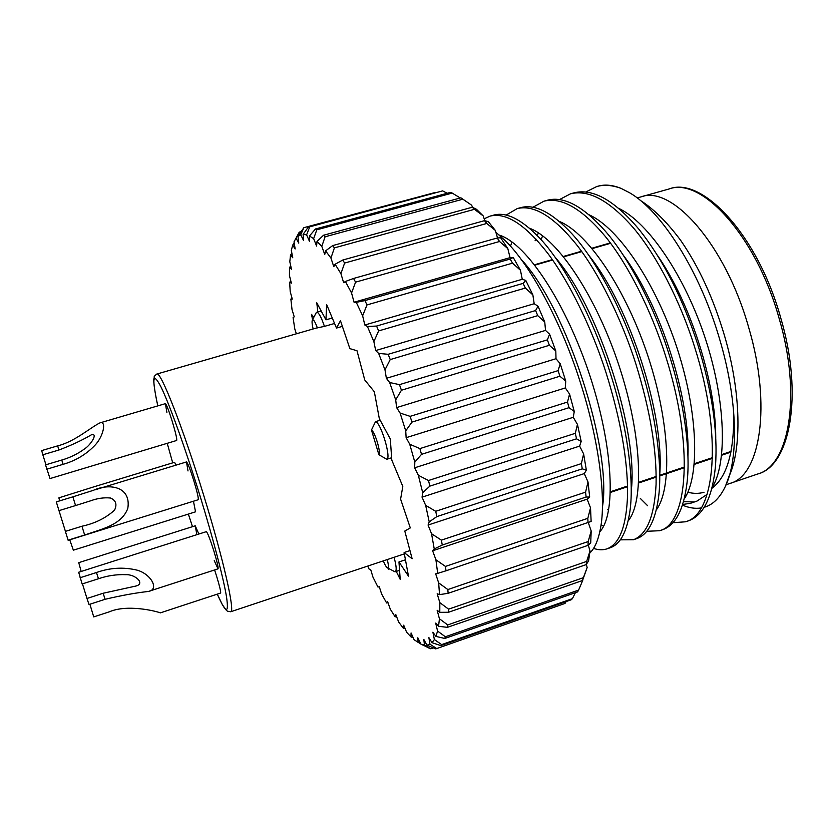 <?xml version="1.0" encoding="UTF-8"?>
<svg xmlns="http://www.w3.org/2000/svg" width="834" height="834" viewBox="0 0 834 834"><rect width="100%" height="100%" fill="white"/><g stroke="black" fill="none" stroke-linecap="round" stroke-linejoin="round"><path stroke-width="1.25" d="M69.743 539.827L73.361 550.19L195.542 511.826L193.457 501.224M58.88 450.026L42.826 454.78L41.7 450.589L57.682 445.856L58.88 450.026C71.505 445.241 82.43 440.123 91.646 434.66C98.193 433.169 90.781 444.97 84.463 448.963C77.604 453.967 70.046 457.657 61.789 460.034L45.536 464.882L50.019 478.57L176.683 440.477C177.131 439.143 175.672 432.815 172.284 421.493C168.791 410.411 166.498 404.469 165.393 403.656L166.894 412.423M75.571 505.56L58.995 510.637L56.305 501.891L72.871 496.835L75.571 505.56L90.52 500.848C97.317 498.336 103.969 497.387 110.442 498.013C115.905 500.327 117.281 504.372 114.56 510.137C105.751 518.112 94.888 523.471 81.951 526.233L65.365 531.383L68.169 540.317L198.2 499.743C198.7 498.482 197.272 492.258 193.915 481.072C190.183 469.25 187.702 462.87 186.482 461.942L188.015 470.96M214.234 560.667L218.028 568.84C218.498 567.725 217.153 561.928 214.004 551.43C210.168 539.296 207.614 532.697 206.342 531.654L78.677 572.249L82.128 583.977L98.475 578.744C107.503 575.658 116.645 574.303 125.871 574.678C135.483 574.23 145.825 583.967 135.473 586.135L103.145 593.245L105.094 599.292L89.009 604.504L86.976 598.468L103.145 593.245M89.895 604.223L93.731 616.899L109.4 611.791C126.987 604.17 155.155 610.853 160.368 612.865L220.593 593.037C221.01 592.025 219.738 586.594 216.777 576.753L214.588 569.956M637.197 197.95L641.158 196.824C672.006 184.96 725.632 244.842 748.807 327.918C771.794 405.512 760.212 475.714 730.167 483.366L757.762 473.983C789.027 465.883 801.943 395.608 779.133 318.452C756.209 235.834 701.394 176.714 669.212 188.932C701.602 176.099 757.543 234.114 780.728 317.869C803.924 396.108 789.537 466.196 757.762 473.983M386.809 459.273L378.897 454.728L371.464 430.042L375.498 421.67C380.669 421.941 391.573 458.22 386.809 459.273L391.626 457.751M380.168 420.232L375.498 421.67M316.055 313.031L316.722 312.25C318.734 312.448 321.309 317.16 324.436 326.386L334.559 323.467M324.436 326.386L316.18 328.085L156.823 374.049C160.482 370.452 182.98 427.508 203.85 495.823C223.637 559.989 235.313 612.26 230.664 611.76L394.086 557.3C396.358 565.817 396.776 570.633 395.326 571.738L394.357 571.478M404.354 553.88L394.086 557.3M59.662 500.869L58.88 497.846L93.929 486.827L174.546 462.297L176.099 465.111M196.73 533.864L195.229 525.806L198.857 534.031M317.368 327.908C315.169 321.882 313.521 319.224 312.427 319.922C311.77 321.1 311.999 324.113 313.115 328.961M378.897 454.728C381.19 452.622 374.893 431.71 371.464 430.042M383.317 560.917C385.006 565.035 386.403 567.36 387.497 567.881C388.707 567.902 388.634 565.139 387.299 559.583M640.21 200.316C653.095 208.521 665.98 221.083 678.876 237.992L681.024 240.88C699.048 267.089 713.56 298.76 724.558 335.883C741.197 392.689 742.02 449.005 728.812 476.829L725.434 486.253C738.997 458.085 737.631 398.861 719.325 338.145C699.611 270.748 661.456 211.012 629.545 192.737L621.007 188.359C612.052 185.096 603.972 184.481 596.779 186.524L585.791 192.008M682.462 505.112C688.978 507.927 695.212 508.876 701.154 507.969M704.209 507.281C712.882 504.831 719.961 497.815 725.434 486.253M589.763 553.109C594.632 548.47 598.155 540.495 600.313 529.163C606.526 500.014 599.114 440.143 580.13 381.805C561.553 322.862 530.632 265.525 505.717 241.089L495.844 232.217M593.579 548.376C598.374 550.065 602.867 550.221 607.048 548.835C619.745 543.945 626.595 525.66 627.595 493.957C627.7 459.732 620.621 419.617 606.349 373.622C591.786 327.699 568.924 281.183 547.531 253.025C525.212 224.513 506.082 212.201 490.163 216.089L484.179 218.779M607.037 548.835L610.363 547.698C619.745 544.456 626.094 533.353 629.399 514.38C634.935 484.262 627.804 427.091 610.071 372.464C592.745 317.149 563.367 262.481 538.764 237.169C521.083 218.998 506.019 211.659 493.561 215.151L490.173 216.089M620.319 539.838L633.454 539.734C646.903 534.584 654.44 516.142 656.077 484.398C656.817 450.141 650.124 410.13 635.998 364.364C621.559 318.671 598.468 272.52 576.575 244.685C553.713 216.517 533.927 204.486 517.205 208.594L506.123 215.089M633.454 539.734L636.738 538.608C647.747 534.74 654.93 521.531 658.307 498.982C663.04 468.145 656.129 414.081 639.678 363.217C623.592 311.582 596.039 259.874 571.947 233.812C552.045 212.451 534.928 203.736 520.572 207.666L517.216 208.594M646.777 531.279L659.611 530.726C687.967 523.992 694.357 445.2 665.324 355.211C651.02 309.748 627.7 263.961 605.317 236.439C581.923 208.604 561.48 196.845 543.987 201.171L532.916 207.27M659.611 530.726L662.863 529.6C675.655 525.013 683.703 509.459 687.007 482.959C690.844 451.632 684.109 401.144 668.962 354.075C654.085 306.203 628.721 257.831 605.328 231.143C583.133 206.175 563.794 195.875 547.312 200.243L543.997 201.161M672.944 522.72L685.517 521.792C715.238 514.557 723.13 435.661 694.336 346.152C680.158 300.918 656.619 255.485 633.757 228.287C609.842 200.765 588.762 189.276 570.508 193.811L559.478 199.587M685.517 521.792L688.738 520.687C703.479 515.308 712.382 497.189 715.457 466.31C717.98 431.835 712.142 391.407 697.933 345.026C682.671 298.061 663.051 259.53 639.084 229.444C614.429 200.223 592.672 188.036 573.802 192.904L570.519 193.811M640.314 498.43L647.622 505.717M669.212 188.932L641.158 196.824C672.006 184.96 725.632 244.842 748.807 327.918C771.794 405.512 760.212 475.714 730.167 483.366L726.101 484.752M610.613 243.288L592.15 248.615M581.767 251.607L563.638 256.841M552.608 260.02L534.834 265.149M602.263 494.489L603.326 494.135M610.436 491.758L627.564 486.024M638.677 482.313L656.181 476.464M659.736 475.276L684.495 466.998M694.295 463.714L712.517 457.626M721.681 454.561L731.064 451.423M300.793 231.716L299.26 232.133L294.016 241.829L295.163 248.949L292.713 245.113L291.316 250.367L292.755 257.769L290.524 254.902L289.805 261.73L291.504 269.278L289.513 267.36L289.45 275.574L291.368 283.164L289.648 282.184L290.211 291.608L292.296 299.114L290.858 299.041L292.015 309.497L294.235 316.837L293.078 317.629L294.788 328.94L296.383 333.798M294.162 242.725L292.713 245.113M291.858 253.171L290.524 254.902M290.795 266.129L289.513 267.36M290.91 281.339L289.648 282.184M292.129 298.53L290.858 299.041M367.721 566.109L369.222 569.32L370.776 569.872L372.954 577.097L377.958 587.042L379.272 586.75L381.67 594.089L386.622 602.961L388.018 602.753M386.622 602.961L387.664 601.773L390.27 609.143L395.097 616.774L396.682 616.858M395.097 616.774L395.848 614.668L398.631 621.966L403.26 628.19L405.115 628.607M403.26 628.19L403.698 625.156L406.627 632.266L410.985 636.915L413.205 637.729M410.985 636.915L411.068 632.954L414.112 639.751L420.857 644.004M430.74 648.769L420.93 644.15L424.485 645.172L430.74 648.769L433.305 647.872M436.724 648.571L435.723 648.873L426.945 645.193L429.958 644.192L436.724 648.571L565.025 603.42L566.119 601.554M436.568 648.623L565.025 603.42M441.655 644.619L440.852 645.61L431.991 642.66L434.378 639.542L441.655 644.619L572.416 598.656L575.397 592.672M572.416 598.656L571.175 599.782L440.852 645.61M445.366 636.769L444.803 638.458L435.901 636.394L437.579 631.077L445.366 636.769L578.608 590.086L582.716 580.454L447.41 627.345L438.548 626.282L439.435 618.765L447.722 624.937L447.41 627.345M578.608 590.086L577.597 591.9L444.803 638.458M583.414 577.66L587.146 567.537L582.664 580.162L583.414 577.66L447.722 624.937M448.588 609.154L448.546 612.26L439.789 612.333L439.831 602.638L448.588 609.154L586.656 561.428L590.013 550.993L588.575 560.907L586.198 564.608L448.546 612.26M586.198 564.608L586.656 561.428M447.858 589.555L448.108 593.318L439.528 594.621L438.663 582.883L447.858 589.555L588.168 541.558L591.181 530.977L590.722 542.84L588.022 545.363L448.108 593.318M588.022 545.363L588.168 541.558M445.46 566.411L446.013 570.79L437.683 573.385L435.911 559.77L445.46 566.411L587.824 518.321L590.524 507.823L591.129 521.438L446.013 570.79M588.022 522.699L587.824 518.321M441.405 540.14L442.249 545.04L434.243 548.981L431.553 533.75L441.405 540.14L585.572 492.154L588.012 481.948L589.68 497.064L586.114 497.022L442.249 545.04M586.114 497.022L585.572 492.154M435.713 511.284L436.849 516.6L429.218 521.865L425.663 505.362L435.713 511.284L581.381 463.6L583.623 453.915L586.365 470.188L582.278 468.844L436.849 516.6M582.278 468.844L581.381 463.6M428.488 480.509L429.885 486.118L422.692 492.665L418.334 475.276L428.488 480.509L575.324 433.315L577.441 424.381L581.194 441.426L576.534 438.82L429.885 486.118M576.534 438.82L575.324 433.315M419.888 448.598L421.514 454.353L414.8 462.078L409.734 444.23L419.888 448.598L567.495 402.061L569.57 394.065L574.272 411.464L569.017 407.68L421.514 454.353M569.017 407.68L567.495 402.061M410.13 416.354L411.944 422.108L405.731 430.865L400.091 413.038L410.13 416.354L558.102 370.64L560.208 363.749L565.733 381.055L559.885 376.228L411.944 422.108M559.885 376.228L558.102 370.64M399.455 384.651L401.425 390.239L395.702 399.861L389.634 382.504L399.455 384.651L547.365 339.865L549.606 334.215L555.809 350.989L549.366 345.286L401.425 390.239M549.366 345.286L547.365 339.865M388.164 354.294L390.218 359.579L384.985 369.848L378.646 353.418L388.164 354.294L535.595 310.54L538.034 306.224L544.758 322.018L537.763 315.638L390.218 359.579M537.763 315.638L535.595 310.54M376.551 326.052L378.636 330.91L373.861 341.606L367.429 326.49L376.551 326.052L523.095 283.383L525.795 280.443L532.863 294.892L525.368 288.053L378.636 330.91M525.368 288.053L523.095 283.383M364.927 300.594L366.991 304.921L362.634 315.794L356.264 302.346L364.927 300.594L510.189 259.04L513.223 257.456L520.447 270.247L512.514 263.158L366.991 304.921M512.514 263.158L510.189 259.04M353.564 278.462L355.565 282.153L351.562 292.995L345.401 281.475L353.564 278.462L497.231 238.003L500.629 237.742L507.823 248.605L499.535 241.495L355.565 282.153M499.535 241.495L497.231 238.003M342.732 260.041L344.619 263.054L340.918 273.646L335.112 264.232L342.732 260.041L484.512 220.656L488.297 221.615L495.313 230.392L486.754 223.47L344.619 263.054M486.754 223.47L484.512 220.656M332.651 245.603L334.392 247.886L330.931 258.04L325.583 250.867L332.651 245.603L472.315 207.218L476.506 209.303L483.178 215.881L474.442 209.324L334.392 247.886M474.442 209.324L472.315 207.218M323.509 235.251L325.072 236.793L321.799 246.353L317.003 241.453L323.509 235.251L460.879 197.804L471.69 205.216L462.86 199.19L325.072 236.793M462.86 199.19L460.879 197.804M315.45 228.985L316.805 229.809L313.647 238.649L309.477 236.001L315.45 228.985L450.412 192.404L452.195 193.081L316.805 229.809M460.264 197.971L452.195 193.081M308.57 226.712L309.716 226.838L306.61 234.844L303.107 234.375L308.57 226.712L442.635 190.882L309.716 226.838M447.201 193.269L442.635 190.882M733.67 411.61C734.41 451.402 727.154 476.975 711.882 488.328M704.032 492.248C698.923 493.759 693.513 493.749 687.779 492.206M621.007 188.359C612.583 184.971 604.931 184.241 598.051 186.18L596.779 186.524M471.69 205.216L472.513 207.312M483.178 215.881L484.846 220.729M495.313 230.392L497.554 237.971M507.823 248.605L510.074 257.643L513.223 257.456M520.447 270.247L522.261 279.286L525.795 280.443M532.863 294.892L534.187 303.722L538.034 306.224M544.758 322.018L545.53 330.41L549.606 334.215M555.809 350.989L556.007 358.714L560.208 363.749M565.733 381.055L565.327 387.935L569.57 394.065M574.272 411.464L573.271 417.302L577.441 424.381M581.194 441.426L579.63 446.107L583.623 453.915M586.365 470.188L584.269 473.597L588.012 481.948M589.68 497.064L587.126 499.159L590.524 507.823M588.304 522.595L591.181 530.977M588.283 545.123L590.013 550.993M586.354 564.368L587.146 567.537M300.751 234.802L297.947 236.397L303.847 227.682L300.751 234.802L303.555 240.536L303.107 234.375M434.712 192.612L303.847 227.682M396.254 571.426L400.195 579.349L398.965 561.939L408.472 576.127L404.104 552.515L412.132 558.738L404.792 531.049L410.297 527.912L400.601 499.149L402.801 486.41L391.792 460.128L390.312 439.018L379.324 418.668L374.341 391.772L364.739 379.939L356.994 350.739L349.873 348.633L340.47 320.736L336.488 328.064L326.636 304.546L325.958 319.829L316.774 302.794L317.817 311.937M387.987 568.142L388.488 569.372L388.644 568.475M313.834 317.254L311.499 314.387L312.573 319.641M420.93 644.15L417.824 637.791L418.105 642.66M426.945 645.193L423.808 639.407L424.485 645.172M431.991 642.66L428.874 637.603L429.958 644.192M435.901 636.394L432.888 632.193L434.378 639.542M438.548 626.282L435.682 623.081L437.579 631.077M439.789 612.333L437.141 610.248L439.435 618.765M439.528 594.621L437.162 593.777L439.831 602.638M437.683 573.385L435.671 573.844L438.663 582.883M587.126 499.159L432.637 550.794L435.911 559.77M432.637 550.794L434.243 548.981M584.269 473.597L428.071 525.045L431.553 533.75M428.071 525.045L429.218 521.865M579.63 446.107L422.046 497.158L425.663 505.362M422.046 497.158L422.692 492.665M573.271 417.302L414.675 467.801L418.334 475.276M414.675 467.801L414.8 462.078M565.327 387.935L406.127 437.694L409.734 444.23M406.127 437.694L405.731 430.865M556.007 358.714L396.609 407.597L400.091 413.038M396.609 407.597L395.702 399.861M545.53 330.41L386.371 378.313L389.634 382.504M386.371 378.313L384.985 369.848M534.187 303.722L375.686 350.551L378.646 353.418M375.686 350.551L373.861 341.606M522.261 279.286L364.823 325.01L367.429 326.49M364.823 325.01L362.634 315.794M510.074 257.643L354.054 302.231L356.264 302.346M354.054 302.231L351.562 292.995M340.918 273.646L343.639 282.695L345.401 281.475M330.931 258.04L333.808 266.703L335.112 264.232M321.799 246.353L324.749 254.464L325.583 250.867M313.647 238.649L316.607 246.061L317.003 241.453M306.61 234.844L309.518 241.453L309.477 236.001M296.122 238.315L298.77 243.111L297.947 236.397M682.671 504.476L690.583 503.277L696.984 501.088L707.065 494.426M715.749 437.485C715.666 382.67 691.355 304.504 657.317 255.173M687.946 456.584C690.323 399.121 661.112 305.557 622.748 254.433M538.43 232.884L537.19 235.522M535.803 238.878L535.094 240.776M607.559 509.48L608.559 510.377M659.736 474.39C664.656 415.947 630.327 306.453 588.543 255.016M512.055 242.037L510.46 246.155M631.192 491.174C638.698 433.211 598.979 307.141 554.61 256.632M602.388 507.228C612.375 450.829 567.276 308.08 520.979 259.186M683.505 501.672L693.679 501.943M712.017 487.796C727.321 463.631 725.955 401.894 705.627 339.407C685.194 276.586 648.644 222.605 618.651 208.302M684.224 498.951C699.841 476.224 698.277 413.247 677.187 348.424C655.951 283.31 618.651 227.87 589.002 214.755M542.611 235.803L541.381 238.993M656.264 509.991C672.121 488.943 670.327 424.767 648.445 357.567C626.407 290.096 588.387 233.176 559.239 221.375M601.022 524.888L603.545 526.15M628.117 520.948C644.182 501.807 642.107 436.484 619.412 366.824C596.539 296.946 557.842 238.493 529.371 228.172M599.792 531.779C616.024 514.849 613.615 448.411 590.065 376.217C566.349 303.847 527.015 243.82 499.399 235.136M332.276 318.015L325.958 319.829M398.965 561.939L405.449 559.781M404.104 552.515L409.963 550.576M730.928 452.132L721.598 455.249M712.497 458.293L694.232 464.402M684.485 467.655L659.736 475.933M656.181 477.121L638.646 482.99M627.575 486.691L610.415 492.435M603.305 494.812L602.294 495.146M610.332 242.913L591.838 248.24M581.486 251.232L563.336 256.465M552.337 259.635L534.531 264.774M336.488 328.064L342.367 326.365M81.148 571.457L78.761 562.648L195.229 525.806M82.462 583.873L86.976 598.468M80.043 577.754L96.463 572.52C110.036 567.693 123.568 566.901 137.057 570.143C151.1 574.011 159.586 589.492 148.473 591.442C135.827 592.838 121.368 595.455 105.094 599.292M58.995 510.637L65.427 531.362M72.871 496.835L93.471 490.298C108.806 483.136 131.449 486.076 127.8 508.417C121.545 525.086 101.925 528.964 84.661 535.001L68.065 540.182M42.826 454.78L45.943 464.767M57.682 445.856C74.653 441.749 90.572 427.415 99.955 422.89C106.689 420.472 103.583 436.286 94.972 445.252C86.236 454.405 75.592 460.764 63.04 464.35L46.704 469.24M230.664 611.76L227.442 611.186L226.275 610.175L222.365 604.702L217.288 594.131C225.941 613.584 229.027 614.554 226.546 597.04C223.575 578.692 213.337 539.264 200.285 496.762C185.659 449.13 169.51 404.271 161.035 386.997C152.737 371.203 151.673 377.5 157.824 405.877C155.364 395.306 153.175 380.982 153.873 378.99L154.29 377.114C153.81 376.728 154.655 375.707 156.823 374.049M167.227 443.313L172.711 462.849L167.227 443.313M188.369 514.088L192.477 526.671L188.359 514.088M96.463 572.52L98.475 578.744M81.951 526.233L84.661 535.001M61.789 460.034L63.04 464.35M316.722 312.25L321.184 310.967M395.326 571.738L399.559 570.32M387.497 567.881L394.826 571.728M312.427 319.922L316.315 312.541M422.411 644.703L429.812 648.508M218.028 568.84L148.473 591.442M186.482 461.942L94.982 489.839M165.393 403.656L99.955 422.89"/></g></svg>
